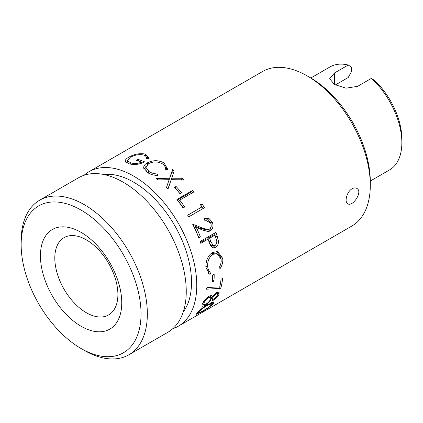 <?xml version="1.0" encoding="UTF-8"?>
<svg xmlns="http://www.w3.org/2000/svg" width="423" height="423" viewBox="0 0 423 423"><rect width="100%" height="100%" fill="white"/><g stroke="black" fill="none" stroke-linecap="round" stroke-linejoin="round"><path stroke-width="0.63" d="M86.35 239.857A44.616 25.761 -120 0 0 64.042 237.647A44.616 25.761 -120 0 0 64.042 289.168A44.616 25.761 -120 0 0 108.663 314.929A44.616 25.761 -120 0 0 115.5 279.175A44.616 25.761 -120 0 0 86.35 239.857M81.094 232.375A57.496 33.195 60 0 1 116.304 323.124A57.496 33.195 60 0 1 45.885 282.469A57.496 33.195 60 0 1 81.094 232.375M81.094 210.104A84.774 48.946 -120 0 0 21.15 244.716A84.774 48.946 -120 0 0 81.094 348.541A84.774 48.946 -120 0 0 141.039 313.929A84.774 48.946 -120 0 0 81.094 210.104M21.15 244.716L21.15 241.073A89.237 51.521 60 0 1 39.63 200.222A89.237 51.521 60 0 1 84.251 204.642A89.237 51.521 60 0 1 142.546 283.278A89.237 51.521 60 0 1 128.867 354.781A89.237 51.521 60 0 1 84.251 350.36L81.094 348.541M128.867 354.781L167.778 332.319A89.237 51.521 -120 0 0 181.456 260.811A89.237 51.521 -120 0 0 123.162 182.176A89.237 51.521 -120 0 0 78.541 177.755L39.63 200.222M183.228 312.026A81.798 47.228 -120 0 0 174.577 225.353A81.798 47.228 -120 0 0 103.841 174.519M172.727 328.745A89.237 51.521 -120 0 0 178.294 326.244A89.237 51.521 -120 0 0 178.294 223.207A89.237 51.521 -120 0 0 89.057 171.685A89.237 51.521 -120 0 0 84.114 175.259M146.506 157.002L148.515 158.376M126.281 162.628L127.619 161.195M127.487 160.666L130.591 162.813C133.938 163.849 137.607 163.653 141.61 162.221A89.237 51.521 60 0 0 136.439 160.317L138.057 159.381A89.237 51.521 60 0 1 144.634 161.893C139.368 164.568 134.107 165.176 128.856 163.712L125.261 161.385L125.298 160.491C125.626 159.429 126.794 158.324 128.804 157.171C134.345 154.104 139.796 153.063 145.163 154.057L148.986 157.784L149.028 158.339L146.675 158.509C146.691 156.885 145.634 155.706 143.497 154.977C139.162 154.141 134.726 154.918 130.189 157.314L127.487 160.666L128.18 163.495M146.675 158.509L146.633 157.996L146.702 158.503M130.591 162.813L130.85 164.187M141.61 162.221L141.726 163.252M138.057 159.381L138.332 160.957M125.298 160.491L125.753 162.205M128.804 157.171L129.057 158.054M145.163 154.057L145.544 156.061M164.341 165.573L167.286 169.612M143.968 168.973L146.051 166.329M145.898 167.339L149.065 171.564C151.36 173.039 154.104 173.832 157.298 173.948L157.583 175.423C153.655 175.339 150.276 174.366 147.458 172.505L143.683 167.72L143.714 167.111C143.984 165.478 145.195 164.055 147.341 162.85C152.941 160 158.503 160.021 164.024 162.918L167.661 169.137L167.561 169.66L165.388 169.279C165.668 167.127 164.647 165.303 162.316 163.796C157.811 161.396 153.253 161.337 148.647 163.622L145.898 167.339L145.951 169.887L146.765 172.034M149.065 171.564L148.975 173.382M157.298 173.948L157.097 175.413M143.714 167.111L143.762 168.328M147.341 162.85L147.442 164.441M164.024 162.918L163.902 165.271M168.957 180.24L172.124 171.78A86.26 49.803 60 0 1 173.478 172.901M167.556 184.328L169.126 179.69L158.165 179.907A89.237 51.521 60 0 0 156.568 178.591L169.618 178.236L169.041 180.24M169.618 178.236L172.542 169.644A89.237 51.521 60 0 1 174.139 170.966L171.68 178.22L182.043 178.273A89.237 51.521 60 0 1 183.566 179.833L171.183 179.685L167.873 189.028M171.68 178.22L171.23 179.685M182.043 178.273L181.308 180.124M170.76 180.938L167.979 189.139A89.237 51.521 60 0 0 166.456 187.574L169.126 179.69M172.542 169.644L172.124 171.78M175.212 188.219L175.233 188.203A86.26 49.803 60 0 1 179.965 193.575M176.068 186.453A89.237 51.521 60 0 1 181.515 192.682L179.897 193.612A89.237 51.521 60 0 0 174.45 187.389L176.068 186.453L175.233 188.203M179.733 200.105A89.237 51.521 60 0 1 184.687 207.011L183.069 207.942A89.237 51.521 60 0 0 176.914 199.482L192.687 190.376A89.237 51.521 60 0 1 193.893 191.931L179.733 200.105L178.601 201.501A86.26 49.803 60 0 1 183.185 207.873M177.353 200.047L191.598 191.825A86.26 49.803 60 0 1 192.365 192.814M192.687 190.376L191.598 191.825M201.819 206.995A89.237 51.521 60 0 0 200.026 204.071L202.337 204.251A89.237 51.521 60 0 1 204.452 207.788L188.674 216.893A89.237 51.521 60 0 0 187.659 215.17L201.819 206.995L187.701 215.233M200.74 205.224L200.92 205.234A86.26 49.803 60 0 1 202.961 208.645M202.337 204.251L200.92 205.234M193.374 225.639L201.115 228.531L206.265 229.879L209.311 229.203C211.193 227.727 211.637 225.649 210.638 222.969L205.446 220.182L204.827 220.42A89.237 51.521 60 0 0 203.944 218.633L204.817 218.247L209.047 218.548L212.293 222.128L210.564 222.509C211.902 226.247 211.162 229.123 208.349 231.127L207.402 231.555M212.293 222.128C213.684 225.988 212.975 228.933 210.162 230.953L208.328 231.561L202.823 230.117L196.351 227.511L194.665 227.992A86.26 49.803 60 0 1 198.572 237.081L198.493 237.129M203.965 218.617L207.788 219.283L210.564 222.509M210.162 230.953L208.349 231.127M196.351 227.511A89.237 51.521 60 0 1 200.391 236.912L198.572 237.081M200.391 236.912L198.773 237.848A89.237 51.521 60 0 0 192.639 224.174L202.85 228.166L201.115 228.531M202.85 228.166L208.095 229.626M209.681 238.186L207.793 238.175L213.049 235.135L214.937 235.151L209.681 238.186L210.813 241.771L208.888 241.639M207.793 238.175L208.708 241.052M214.937 235.151A89.237 51.521 60 0 1 216.153 238.873C217.295 241.596 216.914 243.812 215.021 245.52L213.615 245.826L211.606 245.525L209.517 243.426M210.813 241.771L213.615 245.826M208.063 239.122L200.782 243.325A89.237 51.521 60 0 0 200.142 241.496L215.915 232.391A89.237 51.521 60 0 1 217.279 236.383L218.453 241.152C218.538 244.018 217.554 246.075 215.497 247.328L213.06 247.894L210.405 245.604L208.55 240.576A89.237 51.521 60 0 0 208.063 239.122L206.175 239.106L200.46 242.405M215.339 245.298L213.504 246.958L212.082 247.524M214.355 233.29A86.26 49.803 60 0 1 215.37 236.298L215.915 238.112M218.453 241.152L216.491 240.909M215.497 247.328L213.504 246.958M216.74 251.426L220.579 257.099M208.904 271.275L208.031 273.237M206.207 268.42L208.46 271.069L211.003 272.333L210.136 274.342L208.597 273.533M210.136 274.342L209.348 274.03L206.144 267.976C205.673 264.745 206.149 261.509 207.577 258.268C208.846 255.614 210.543 253.684 212.663 252.483L217.697 251.59L222.725 258.379C223.143 261.858 222.271 265.258 220.108 268.584L219.093 267.664C220.78 264.861 221.446 262.043 221.097 259.204L217.115 253.631L215.175 253.076L210.617 253.99M217.115 253.631L212.943 254.339L210.918 253.811M212.943 254.339C208.941 257.348 207.212 261.578 207.762 267.029L205.684 266.204M207.762 267.029C208.111 269.811 209.195 271.577 211.003 272.333M222.725 258.379L220.647 257.549M213.969 281.068L212.351 282.004A89.237 51.521 60 0 0 212.542 275.114L214.16 274.178A89.237 51.521 60 0 1 213.969 281.068L212.462 280.063M220.795 288.285L206.292 289.221L207.122 287.524L219.77 286.879A89.237 51.521 60 0 0 221.033 279.296L222.646 278.36A89.237 51.521 60 0 1 220.795 288.285L219.273 286.921M207.259 305.538C203.96 307.315 201.068 309.504 198.588 312.111L198.165 312.988L199.397 312.687L203.014 310.752C206.366 308.97 209.337 306.855 211.939 304.407L212.304 303.45L207.259 305.538L206.9 305.094M198.234 311.645L198.588 312.111M213.578 303.439C210.316 306.548 206.509 309.261 202.162 311.577L196.346 314.263L196.996 313.015C200.021 309.689 203.664 306.844 207.926 304.491L214.112 302.07L213.578 303.439L212.6 302.149M178.294 326.244L351.82 226.062A89.237 51.521 -120 0 0 370.299 185.211A89.237 51.521 -120 0 0 307.204 75.923A89.237 51.521 -120 0 0 262.583 71.503L89.057 171.685M307.204 75.923L310.355 77.742A84.774 48.946 60 0 1 370.299 181.567L370.299 185.211M352.158 188.721C353.919 187.759 355.463 187.643 356.785 188.372C363.267 191.545 352.608 207.259 347.743 203.764C344.19 202.131 346.823 191.556 352.158 188.721M201.983 305.628L202.538 306.252C201.819 306.078 201.792 305.253 202.474 303.777C203.685 300.896 205.89 298.352 209.094 296.158L212.018 295.767L212.446 296.518L216.523 292.489L219.061 292.171L219.024 294.286C217.84 296.602 215.878 298.622 213.134 300.346C211.664 301.16 210.876 301.192 210.77 300.441L205.287 305.306L202.538 306.252L202.141 306.062M210.955 300.801L210.289 299.923M205.287 305.306L204.764 304.708M212.446 296.518L211.373 295.46M217.094 292.198L216.766 292.875M219.024 294.286L217.068 292.261M213.134 300.346L212.446 299.569M216.063 293.8L212.357 298.12L212.251 299.458L213.789 299.183L217.433 295.154L217.517 293.615L216.063 293.8L215.46 293.218M205.874 304.206C208.164 302.715 209.776 301.007 210.728 299.087L210.797 297.242L208.624 297.501C206.398 299.087 204.885 300.875 204.087 302.857L203.844 304.602L205.874 304.206M203.331 302.075L204.087 302.857M207.984 296.893L208.624 297.501M210.702 295.492L210.215 296.671M210.4 296.095L212.357 298.12M334.44 72.999L334.44 84.484L329.649 78.731L334.44 72.999L348.214 65.042L351.37 67.024L351.37 71.82L348.214 77.525L335.323 84.965M371.352 78.403L374.508 80.381A55.027 31.773 60 0 1 401.85 139.067L401.85 142.71A59.49 34.348 -120 0 0 371.352 78.403L357.578 86.355L346.009 88.174L334.44 84.484M348.214 65.042A59.49 34.348 -120 0 0 330.04 66.903L310.81 78.006M370.299 181.044L389.53 169.946A59.49 34.348 -120 0 0 401.85 142.71M217.279 236.383L215.37 236.298M147.273 162.892L147.468 164.425L147.267 162.897M148.589 173.176L148.314 171.051L148.595 173.181M204.811 220.388L205.446 220.182M211.595 302.551L212.304 303.45M197.636 312.274L198.165 312.988M202.68 303.328L203.844 304.602M209.48 295.952L210.797 297.242M216.428 292.542L217.517 293.615M211.014 298.125L212.251 299.458"/></g></svg>

